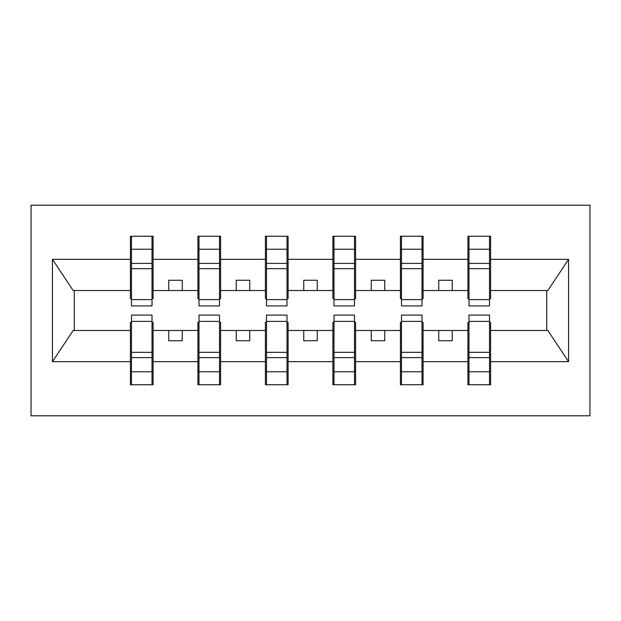 <?xml version="1.0" encoding="UTF-8"?>
<svg xmlns="http://www.w3.org/2000/svg" width="621" height="621" viewBox="0 0 621 621"><rect width="100%" height="100%" fill="white"/><g stroke="black" fill="none" stroke-linecap="round" stroke-linejoin="round"><path stroke-width="0.93" d="M31.05 415.798L589.95 415.798L589.95 205.202L31.05 205.202L31.05 415.798M468.987 322.377L467.908 322.377L467.908 330.481L423.087 330.481L423.087 322.377L422.008 322.377M489.511 298.623L490.59 298.623L490.59 290.519L547.838 290.519L568.564 259.337L568.564 361.663L490.59 361.663L490.59 384.748L467.908 384.748L467.908 330.481M489.511 322.377L490.59 322.377L490.59 361.663M401.492 322.377L400.413 322.377L400.413 330.481L355.592 330.481L355.592 322.377L354.513 322.377M467.908 361.663L423.087 361.663L423.087 384.748L400.413 384.748L400.413 330.481M423.087 361.663L423.087 330.481M333.989 322.377L332.91 322.377L332.91 330.481L288.09 330.481L288.09 322.377L287.011 322.377M400.413 361.663L355.592 361.663L355.592 384.748L332.91 384.748L332.91 330.481M355.592 361.663L355.592 330.481M266.487 322.377L265.408 322.377L265.408 330.481L220.587 330.481L220.587 322.377L219.508 322.377M332.91 361.663L288.09 361.663L288.09 384.748L265.408 384.748L265.408 330.481M288.09 361.663L288.09 330.481M198.992 322.377L197.913 322.377L197.913 330.481L153.092 330.481L153.092 322.377L152.013 322.377M265.408 361.663L220.587 361.663L220.587 384.748L197.913 384.748L197.913 330.481M220.587 361.663L220.587 330.481M468.987 299.625L489.511 299.625L489.511 305.912L468.987 305.912L468.987 236.252L467.908 236.252L467.908 259.337L423.087 259.337L423.087 298.623L422.008 298.623M468.987 298.623L467.908 298.623L467.908 259.337M401.492 299.625L422.008 299.625L422.008 305.912L401.492 305.912L401.492 236.252L400.413 236.252L400.413 259.337L355.592 259.337L355.592 298.623L354.513 298.623M401.492 298.623L400.413 298.623L400.413 259.337M333.989 299.625L354.513 299.625L354.513 305.912L333.989 305.912L333.989 236.252L332.91 236.252L332.91 259.337L288.09 259.337L288.09 298.623L287.011 298.623M333.989 298.623L332.91 298.623L332.91 259.337M266.487 299.625L287.011 299.625L287.011 305.912L266.487 305.912L266.487 236.252L265.408 236.252L265.408 259.337L220.587 259.337L220.587 298.623L219.508 298.623M266.487 298.623L265.408 298.623L265.408 259.337M198.992 299.625L219.508 299.625L219.508 305.912L198.992 305.912L198.992 236.252L197.913 236.252L197.913 259.337L153.092 259.337L153.092 236.252L152.013 236.252L152.013 305.912L131.489 305.912L131.489 268.66L152.013 268.66M198.992 298.623L197.913 298.623L197.913 259.337M131.489 322.377L130.41 322.377L130.41 330.481L73.162 330.481L52.436 361.663L52.436 259.337L73.162 290.519L130.41 290.519L130.41 259.337L52.436 259.337M197.913 361.663L153.092 361.663L153.092 384.748L130.41 384.748L130.41 330.481M153.092 361.663L153.092 330.481M131.489 268.66L131.489 236.252L130.41 236.252L130.41 259.337M130.41 290.519L130.41 298.623L131.489 298.623M490.59 290.519L490.59 236.252L489.511 236.252L489.511 299.625M400.413 236.252L423.087 236.252L423.087 259.337M332.91 236.252L355.592 236.252L355.592 259.337M265.408 236.252L288.09 236.252L288.09 259.337M197.913 236.252L220.587 236.252L220.587 259.337M568.564 259.337L490.59 259.337M130.41 361.663L52.436 361.663M130.41 236.252L153.092 236.252M467.908 236.252L490.59 236.252M467.908 290.519L452.251 290.519L452.251 280.257L438.752 280.257L438.752 290.519L452.251 290.519M438.752 290.519L423.087 290.519M438.752 330.481L438.752 340.743L452.251 340.743L452.251 330.481M400.413 290.519L384.748 290.519L384.748 280.257L371.249 280.257L371.249 290.519L384.748 290.519M371.249 290.519L355.592 290.519M371.249 330.481L371.249 340.743L384.748 340.743L384.748 330.481M332.91 290.519L317.253 290.519L317.253 280.257L303.747 280.257L303.747 290.519L317.253 290.519M303.747 290.519L288.09 290.519M303.747 330.481L303.747 340.743L317.253 340.743L317.253 330.481M265.408 290.519L249.751 290.519L249.751 280.257L236.252 280.257L236.252 290.519L249.751 290.519M236.252 290.519L220.587 290.519M236.252 330.481L236.252 340.743L249.751 340.743L249.751 330.481M197.913 290.519L182.248 290.519L182.248 280.257L168.749 280.257L168.749 290.519L182.248 290.519M168.749 290.519L153.092 290.519L153.092 259.337M168.749 330.481L168.749 340.743L182.248 340.743L182.248 330.481M153.092 290.519L153.092 298.623L152.013 298.623M568.564 361.663L547.838 330.481L490.59 330.481M74.248 290.519L74.248 330.481M546.752 330.481L546.752 290.519M152.013 249.751L153.092 249.751M130.41 249.751L131.489 249.751M131.489 263.397L152.013 263.397M130.41 384.748L131.489 384.748L131.489 315.088L152.013 315.088L152.013 352.34L131.489 352.34M131.489 371.249L130.41 371.249M153.092 371.249L152.013 371.249M152.013 352.34L152.013 384.748L153.092 384.748M152.013 357.603L131.489 357.603M220.587 236.252L219.508 236.252L219.508 299.625M219.508 249.751L220.587 249.751M197.913 249.751L198.992 249.751M198.992 268.66L219.508 268.66M198.992 263.397L219.508 263.397M288.09 236.252L287.011 236.252L287.011 299.625M287.011 249.751L288.09 249.751M265.408 249.751L266.487 249.751M266.487 268.66L287.011 268.66M266.487 263.397L287.011 263.397M355.592 236.252L354.513 236.252L354.513 299.625M354.513 249.751L355.592 249.751M332.91 249.751L333.989 249.751M333.989 268.66L354.513 268.66M333.989 263.397L354.513 263.397M423.087 236.252L422.008 236.252L422.008 299.625M422.008 249.751L423.087 249.751M400.413 249.751L401.492 249.751M401.492 268.66L422.008 268.66M401.492 263.397L422.008 263.397M197.913 384.748L198.992 384.748L198.992 315.088L219.508 315.088L219.508 352.34L198.992 352.34M198.992 371.249L197.913 371.249M220.587 371.249L219.508 371.249M219.508 352.34L219.508 384.748L220.587 384.748M219.508 357.603L198.992 357.603M265.408 384.748L266.487 384.748L266.487 315.088L287.011 315.088L287.011 352.34L266.487 352.34M266.487 371.249L265.408 371.249M288.09 371.249L287.011 371.249M287.011 352.34L287.011 384.748L288.09 384.748M287.011 357.603L266.487 357.603M332.91 384.748L333.989 384.748L333.989 315.088L354.513 315.088L354.513 352.34L333.989 352.34M333.989 371.249L332.91 371.249M355.592 371.249L354.513 371.249M354.513 352.34L354.513 384.748L355.592 384.748M354.513 357.603L333.989 357.603M400.413 384.748L401.492 384.748L401.492 315.088L422.008 315.088L422.008 352.34L401.492 352.34M401.492 371.249L400.413 371.249M423.087 371.249L422.008 371.249M422.008 352.34L422.008 384.748L423.087 384.748M422.008 357.603L401.492 357.603M489.511 249.751L490.59 249.751M467.908 249.751L468.987 249.751M468.987 268.66L489.511 268.66M468.987 263.397L489.511 263.397M467.908 384.748L468.987 384.748L468.987 315.088L489.511 315.088L489.511 352.34L468.987 352.34M468.987 371.249L467.908 371.249M490.59 371.249L489.511 371.249M489.511 352.34L489.511 384.748L490.59 384.748M489.511 357.603L468.987 357.603M131.489 299.625L152.013 299.625M131.489 249.223L152.013 249.223M152.013 321.375L131.489 321.375M152.013 371.777L131.489 371.777M198.992 249.223L219.508 249.223M266.487 249.223L287.011 249.223M333.989 249.223L354.513 249.223M401.492 249.223L422.008 249.223M219.508 321.375L198.992 321.375M219.508 371.777L198.992 371.777M287.011 321.375L266.487 321.375M287.011 371.777L266.487 371.777M354.513 321.375L333.989 321.375M354.513 371.777L333.989 371.777M422.008 321.375L401.492 321.375M422.008 371.777L401.492 371.777M468.987 249.223L489.511 249.223M489.511 321.375L468.987 321.375M489.511 371.777L468.987 371.777"/></g></svg>
